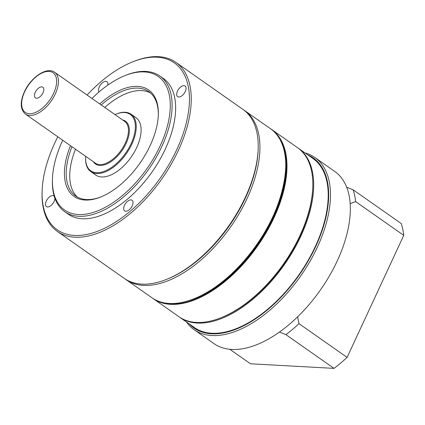 <?xml version="1.0" encoding="UTF-8"?>
<svg xmlns="http://www.w3.org/2000/svg" width="425" height="425" viewBox="0 0 425 425"><rect width="100%" height="100%" fill="white"/><g stroke="black" fill="none" stroke-linecap="round" stroke-linejoin="round"><path stroke-width="0.64" d="M43.026 92.767A6.503 3.485 -55 0 0 42.867 87.231A6.503 3.485 -55 0 0 35.248 92.342A6.503 3.485 -55 0 0 35.403 97.872A6.503 3.485 -55 0 0 43.026 92.767M85.707 156.352A34.414 18.45 -55 0 0 85.632 157.638A34.414 18.45 -55 0 0 102.765 171.817A34.414 18.45 -55 0 0 131.075 143.73A34.414 18.45 -55 0 0 116.163 114.107A34.414 18.45 -55 0 0 114.978 114.612M85.632 157.638L85.611 158.222A35.052 18.79 -55 0 0 90.801 171.604A35.052 18.79 -55 0 0 131.893 144.059A35.052 18.79 -55 0 0 131.059 114.213A35.052 18.79 -55 0 0 116.71 113.889L116.163 114.107M90.801 171.604L95.646 175.004A35.052 18.79 -55 0 0 136.738 147.454A35.052 18.79 -55 0 0 135.904 117.608L131.059 114.213M243.759 109.99A103.243 55.346 125 0 1 244.651 110.59A103.243 55.346 125 0 1 209.663 251.94A103.243 55.346 125 0 1 126.082 279.645A103.243 55.346 125 0 1 125.21 279.007M167.131 279.135A101.968 54.666 -55 0 0 208.484 250.623A101.968 54.666 -55 0 0 258.156 149.361M188.61 300.757A101.968 54.666 -55 0 0 236.231 270.082A101.968 54.666 -55 0 0 285.797 162.191M312.795 187.08L312.752 188.254A101.968 54.666 125 0 1 263.096 288.931A101.968 54.666 125 0 1 222.291 317.225L221.202 317.666A103.243 55.346 -55 0 0 262.517 289.011A103.243 55.346 -55 0 0 312.795 187.08A103.243 55.346 -55 0 0 297.505 147.661L271.697 129.561A103.243 55.346 125 0 1 236.704 270.911A103.243 55.346 125 0 1 153.127 298.61A103.243 55.346 125 0 1 152.517 298.169L178.936 316.715A103.243 55.346 -55 0 0 221.202 317.666M179.377 317.018A103.243 55.346 -55 0 0 179.817 317.332A103.243 55.346 -55 0 0 197.216 323.048A103.243 55.346 -55 0 0 293.335 250.623A103.243 55.346 -55 0 0 298.387 148.282A103.243 55.346 -55 0 0 297.946 147.974M179.817 317.332L194.352 327.526A103.243 55.346 -55 0 0 211.751 333.243A103.243 55.346 -55 0 0 307.87 260.812A103.243 55.346 -55 0 0 312.922 158.477L298.387 148.282M189.311 323.988A103.881 55.691 -55 0 0 211.491 333.795A103.881 55.691 -55 0 0 310.978 255.962A103.881 55.691 -55 0 0 307.881 154.939M305.044 152.947A105.156 56.371 125 0 1 314.898 157.526A105.156 56.371 125 0 1 309.756 261.763A105.156 56.371 125 0 1 211.852 335.527A105.156 56.371 125 0 1 194.135 329.71A105.156 56.371 125 0 1 186.474 322.001M314.898 157.526L334.719 171.429A105.156 56.371 125 0 1 346.683 187.228A105.156 56.371 125 0 1 350.168 203.633A105.156 56.371 125 0 1 297.617 316.837A105.156 56.371 125 0 1 279.459 332.058A105.156 56.371 125 0 1 231.673 349.43A105.156 56.371 125 0 1 213.956 343.612L194.135 329.71M279.459 332.058L285.908 334.629A108.343 58.082 -55 0 0 298.993 323.659L297.617 316.837M350.168 203.633L355.645 201.62A108.343 58.082 -55 0 0 353.132 189.8L346.683 187.228M353.132 189.8L401.243 223.539A108.343 58.082 125 0 1 403.75 235.36L347.103 357.398A108.343 58.082 125 0 1 334.013 368.369L250.5 363.789L229.824 349.286M298.993 323.659L347.103 357.398M403.75 235.36L355.645 201.62M334.013 368.369L285.908 334.629M185.258 91.55A6.503 3.485 -55 0 0 185.103 86.015A6.503 3.485 -55 0 0 177.48 91.12A6.503 3.485 -55 0 0 177.639 96.656A6.503 3.485 -55 0 0 185.258 91.55M132.233 205.774A6.503 3.485 -55 0 0 132.079 200.239A6.503 3.485 -55 0 0 124.461 205.349A6.503 3.485 -55 0 0 124.615 210.885A6.503 3.485 -55 0 0 132.233 205.774M54.23 196.233A6.503 3.485 -55 0 0 53.911 195.957A6.503 3.485 -55 0 0 46.293 201.062A6.503 3.485 -55 0 0 46.447 206.598A6.503 3.485 -55 0 0 54.071 201.492A6.503 3.485 -55 0 0 54.878 198.225M107.796 85.112A6.503 3.485 -55 0 0 106.935 81.728A6.503 3.485 -55 0 0 99.312 86.838A6.503 3.485 -55 0 0 99.041 91.954M62.725 140.234A81.573 43.732 -55 0 0 62.576 140.542A81.573 43.732 -55 0 0 52.45 178.861A81.573 43.732 -55 0 0 93.064 212.473A81.573 43.732 -55 0 0 160.161 145.892A81.573 43.732 -55 0 0 124.817 75.682A81.573 43.732 -55 0 0 91.997 98.494M124.817 75.682L125.912 75.241A82.848 44.412 125 0 1 159.827 76.006A82.848 44.412 125 0 1 161.808 146.551A82.848 44.412 125 0 1 64.674 211.666A82.848 44.412 125 0 1 52.408 180.035L52.45 178.861M57.805 136.786A101.968 54.666 -55 0 0 54.782 142.965A101.968 54.666 -55 0 0 42.123 190.857A101.968 54.666 -55 0 0 92.889 232.879A101.968 54.666 -55 0 0 176.768 149.648A101.968 54.666 -55 0 0 132.584 61.885A101.968 54.666 -55 0 0 87.082 95.041M132.584 61.885L133.678 61.45A103.243 55.346 125 0 1 175.939 62.401A103.243 55.346 125 0 1 178.41 150.307A103.243 55.346 125 0 1 57.37 231.45A103.243 55.346 125 0 1 42.086 192.036L42.123 190.857M258.177 148.771L258.14 149.945A101.968 54.666 125 0 1 245.475 197.843A101.968 54.666 125 0 1 167.673 278.922L166.584 279.358A103.243 55.346 -55 0 0 245.358 197.264A103.243 55.346 -55 0 0 258.177 148.771A103.243 55.346 -55 0 0 242.887 109.358L175.939 62.401M57.37 231.45L124.318 278.407A103.243 55.346 -55 0 0 166.584 279.358M99.763 103.939A65.004 34.85 125 0 1 158.323 114.814A65.004 34.85 125 0 1 150.253 145.35A65.004 34.85 125 0 1 100.656 197.035A65.004 34.85 125 0 1 70.486 145.679M158.302 115.409A63.729 34.165 -55 0 0 148.846 91.657A63.729 34.165 -55 0 0 101.256 104.986M104.778 107.456A63.729 34.165 125 0 1 150.535 93.001M64.674 211.666L68.202 214.136A82.848 44.412 -55 0 0 165.33 149.021A82.848 44.412 -55 0 0 163.349 78.476L159.827 76.006M77.488 197.142A63.729 34.165 125 0 1 75.501 149.196M71.979 146.726A63.729 34.165 -55 0 0 75.655 196.01A63.729 34.165 -55 0 0 101.203 196.812M25.378 114.043A25.495 13.664 -55 0 0 55.266 94.005A25.495 13.664 -55 0 0 54.655 72.298C46.755 66.321 30.765 77.478 24.374 91.843C19.885 102.032 20.219 109.432 25.378 114.043L95.412 163.163A25.495 13.664 -55 0 0 125.295 143.124A25.495 13.664 -55 0 0 124.69 121.417L54.655 72.298M24.65 91.757A24.22 12.984 -55 0 0 29.309 113.719A24.22 12.984 -55 0 0 53.619 93.346A24.22 12.984 -55 0 0 48.96 71.384A24.22 12.984 -55 0 0 24.65 91.757M93.335 161.702A26.132 14.009 -55 0 0 108.938 162.913A26.132 14.009 -55 0 0 126.119 143.453A26.132 14.009 -55 0 0 122.613 119.962M235.535 270.082A102.988 55.213 125 0 1 194.268 298.653M270.465 128.695C301.824 147.581 282.466 225.473 235.593 270.087C206.114 299.896 170.696 311.679 151.89 297.744A103.243 55.346 -55 0 0 235.471 270.045A103.243 55.346 -55 0 0 270.465 128.695L244.651 110.59M157.712 300.937A102.988 55.213 -55 0 0 236.47 270.645A102.988 55.213 -55 0 0 275.442 133.083M271.076 129.136A103.243 55.346 125 0 1 271.697 129.561L271.076 129.136M285.743 168.226A102.988 55.213 125 0 1 235.588 270.029M126.082 279.645L151.89 297.744"/></g></svg>
